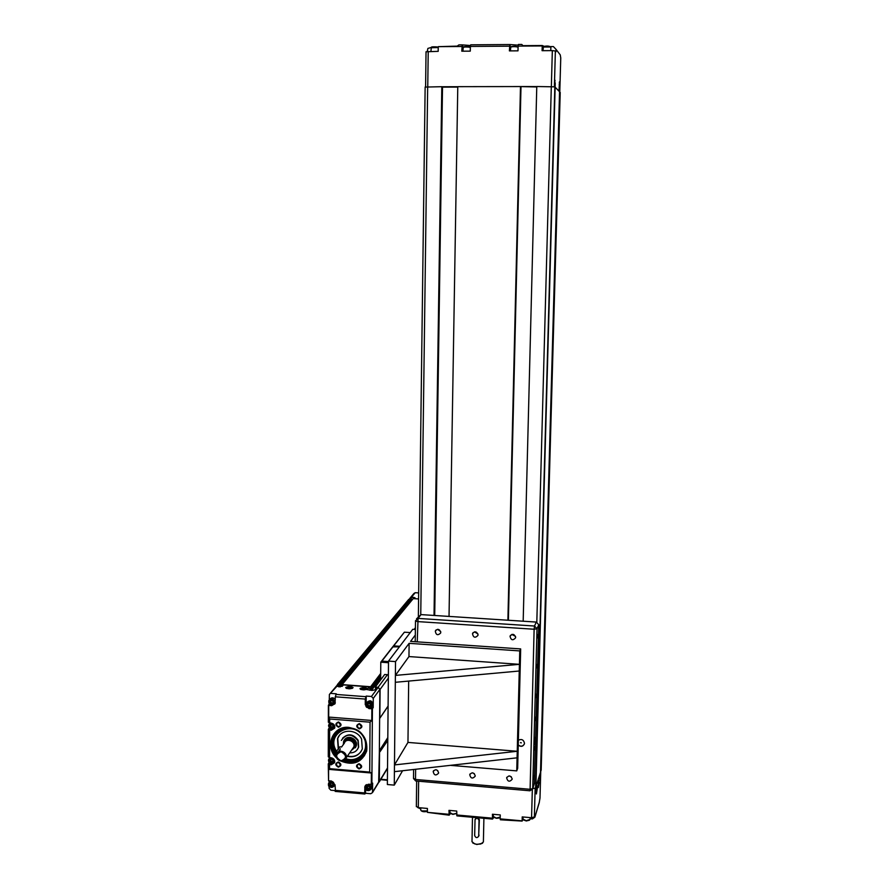 <?xml version="1.0" encoding="UTF-8"?>
<svg xmlns="http://www.w3.org/2000/svg" width="889" height="889" viewBox="0 0 889 889"><rect width="100%" height="100%" fill="white"/><g stroke="black" fill="none" stroke-linecap="round" stroke-linejoin="round"><path stroke-width="1.33" d="M559.548 92.267L540.545 770.685M541.179 769.918L560.037 92.267M541.19 770.018L540.99 770.73M534.411 740.47L534.367 741.293L534.311 740.459M534.245 743.937L534.645 737.826M534.756 737.437L534.311 744.415L534.756 737.437M537.556 634.524L537.345 637.946L537.667 634.557M536.734 664.472L536.534 667.883L536.856 664.483M535.934 694.209L535.723 697.609L536.045 694.209M535.3 717.179L535.089 720.579L535.3 717.179M534.5 746.538L534.289 749.927L534.5 746.538M533.711 775.686L533.5 779.064L533.711 775.686M427.231 51.44L427.898 48.417L431.387 47.417M554.936 80.243L554.569 86.733M554.669 82.899L555.047 80.299M535.856 787.109L535.278 789.543M555.225 82.899L555.103 87.122M559.17 84.711L559.97 84.711L559.481 81.832L558.981 91.167M539.167 802.889L539.979 798.211L540.756 770.707L540.556 776.753L539.823 776.697M559.97 84.711L559.759 92.267M539.89 774.23L539.779 780.52M539.745 779.409L539.934 780.531M540.268 779.453L540.556 776.753M535.311 788.332L535.267 792.521M535.478 792.377L535.789 789.576M522.11 820.858L500.163 818.88L500.374 819.78L522.154 821.08L522.21 816.902L531.566 817.736L534.367 816.935L535 814.824L534.9 817.158L532.4 818.936L530.111 818.725M539.256 782.009L538.378 787.587L539.256 782.009M537.3 788.31L536.4 793.977C536.267 789.676 536.523 786.965 537.2 785.843L537.3 788.31M560.748 57.885L559.781 92.267L560.759 57.929L560.237 54.851L556.047 49.406L555.981 51.762L555.369 50.984L552.336 50.617L542.068 50.684L542.257 45.528L522.943 45.661L521.787 44.45L518.398 44.472L518.109 46.106L542.19 45.939M521.31 742.837L520.476 742.704L521.31 742.837M520.498 742.615L521.332 742.848M518.254 744.949C520.698 746.849 522.721 746.571 524.299 744.137M518.365 740.237C521.576 738.726 523.61 739.715 524.466 743.182L524.399 743.793C523.043 746.627 520.998 747.082 518.243 745.149M437.544 629.323L440.688 631.523M440.777 632.257L440.644 633.035C437.777 635.724 435.999 635.079 435.299 631.101C437.621 628.501 439.444 628.89 440.777 632.257M474.459 631.857L477.926 633.935M478.038 634.757L477.938 635.435C475.148 638.246 473.326 637.657 472.492 633.679C474.804 630.968 476.648 631.323 478.038 634.757M511.742 634.446L515.509 636.335M515.653 637.269L515.576 637.846C512.864 640.78 511.008 640.258 510.019 636.302C512.331 633.457 514.209 633.779 515.653 637.269M436.166 769.763L437.766 770.619M438.588 772.619L438.499 773.274C435.799 775.93 434.021 775.33 433.187 771.496C435.421 768.918 437.232 769.296 438.588 772.619M472.426 772.808L474.393 773.719M475.215 775.719L475.137 776.286C472.492 779.042 470.692 778.508 469.736 774.675C471.97 771.996 473.793 772.341 475.215 775.719M509.064 775.908L511.331 776.808M512.175 778.842L512.108 779.331C509.541 782.187 507.708 781.709 506.63 777.875C508.852 775.097 510.697 775.419 512.175 778.842M417.241 641.858L418.063 618.411L415.463 620.889L417.508 621.578L534.122 629.245L537.034 628.712L534.511 626.023L534.122 629.245L530.066 790.799M415.519 620.733L415.207 641.714M534.267 783.831L538.778 624.734L536.289 622.067L420.997 614.599L416.541 618.811M415.93 780.998L415.496 779.475L413.552 778.308M531.966 790.099L532.655 788.887L529.911 790.777L415.663 780.964L413.496 778.52L413.607 769.496M535.578 787.987L554.836 86.844L535.9 786.965L535.578 787.987L529.844 789.265L415.496 779.475L415.63 769.274M477.949 817.769L479.349 819.591L478.66 836.282C477.049 838.249 475.715 837.994 474.67 835.538L475.037 819.658C476.648 817.702 477.982 817.958 479.027 820.414L478.715 835.904M476.682 817.658L475.215 819.191M478.804 835.904L479.038 835.06M434.032 615.444L441.811 86.7L442.511 87.122L434.71 615.488M442.511 87.122L457.768 87.089M507.897 620.233L520.487 86.555L457.779 86.666L449.034 616.41M518.109 46.106L517.998 50.84L509.397 50.895L509.808 44.539L470.703 44.817L470.37 46.439L509.508 46.172M470.37 46.439L470.281 51.14L461.791 51.184L462.213 44.872L458.868 44.895L457.268 46.117L438.255 46.661L461.869 46.495M438.255 46.661L438.188 51.34L426.098 51.784M441.889 86.744L457.768 86.722M520.487 86.555L536.778 86.577M462.213 44.872L470.548 45.528M509.808 44.539L518.276 45.15M438.255 47.217L437.077 47.339M549.78 46.606L553.391 46.584L556.047 49.406M544.646 46.506L542.257 45.528M520.554 86.6L536.767 86.955M555.136 87.444L535.923 786.076M536.167 786.098L540.501 772.308L559.57 91.767L555.414 87.444M554.836 86.844L536.778 86.522L523.177 621.222M441.811 86.7L425.209 87.078M520.987 86.978L508.386 620.255M493.773 817.436L492.55 819.08L492.417 814.235L500.263 814.935L500.163 818.88M450.434 813.602L449.178 815.18L448.967 810.368L456.724 811.057L456.913 815.88L492.55 819.08M538.512 781.887L538.278 785.276M536.545 788.11L536.3 791.666M522.988 819.191L522.154 821.08M448.901 814.291L427.365 812.357L449.178 815.18M416.385 806.423L418.308 807.623L427.42 808.445L427.365 812.357M492.328 818.18L456.657 814.98M420.775 808.957L417.741 807.545M483.894 818.302L483.394 841.972L480.771 844.017L476.771 844.283L474.715 843.905L472.003 841.683M472.804 843.039L476.826 844.494L482.527 843.283M388.104 706.033L379.625 718.534L379.347 752.683L387.782 740.448M379.859 718.001L380.092 689.419L378.092 687.286L375.28 687.075L375.669 688.864M367.29 689.653L372.124 690.431L374.925 689.864L376.747 687.397L378.092 687.497L379.87 689.397L379.625 718.534M378.358 782.976L379.325 781.398L379.559 753.25M379.347 752.683L378.658 782.487M371.869 784.354L372.635 783.109L372.491 792.621L370.746 793.721L365.568 793.266L364.834 794.021L364.69 792.944L364.89 786.432L368.357 784.231L371.869 784.354L372.424 708.677L371.858 708.8L371.769 720.468L370.057 722.179L369.702 772.085L371.391 773.008L371.302 784.487M335.031 790.577L330.864 790.21L329.086 788.31L329.086 786.12M414.385 598.675L415.052 597.819L413.596 597.352L413.574 598.619M412.685 599.264L411.04 599.631L338.598 686.83M411.563 600.631L339.842 686.919M413.218 598.63L413.596 597.352M413.229 597.33L411.062 597.675L411.051 598.464M380.67 675.718L369.713 690.242M380.659 677.74L371.18 690.353M337.298 686.364L342.187 686.352L343.365 684.919L369.157 686.841L369.146 688.375L370.624 688.486L380.681 675.173M418.663 592.907L415.219 592.696L413.874 593.53L409.74 598.475M339.798 750.405L340.254 748.716M341.687 746.949L339.809 746.827L335.875 752.227L335.842 755.883M410.429 598.419L415.219 592.696M411.274 600.62L340.209 686.908M411.307 598.475L339.731 685.308L339.731 684.43L411.307 598.475L408.762 599.364L337.364 684.597M418.586 598.93L413.241 598.597L342.132 684.608L342.854 685.541M330.063 693.653L336.831 685.575L338.498 684.552L338.487 685.208L339.731 685.308M339.731 684.43L338.498 684.33L336.509 685.964M367.29 689.297L369.157 686.841M380.692 673.462L370.635 686.73L370.624 688.486M414.118 629.401L415.374 627.734M388.393 674.751L384.681 674.484L375.28 687.075M380.659 678.174L371.491 690.375M329.274 699.876L329.397 694.453L338.498 684.552M370.635 686.73L342.132 684.608M338.487 748.638L337.764 738.448L339.254 735.648M361.023 751.561C357.634 755.839 353.111 757.339 347.466 756.028M340.12 751.161L339.298 750.038M357.556 749.205L358.656 747.104L358.167 740.337C353.3 733.825 348.088 733.125 342.543 738.237M331.086 693.42L336.286 693.809L335.297 696.798L335.064 703.599L331.653 705.699L328.397 705.288L328.352 722.235L331.241 723.135C334.008 723.79 335.142 725.468 334.642 728.158L331.23 730.258L328.341 729.347L329.208 727.847M329.219 723.979L329.219 722.746M334.12 728.291L334.686 728.002M362.156 689.308L365.235 689.008L362.156 689.308M362.545 689.431L362.545 688.808M364.09 688.664L364.079 689.586M348.666 687.641L350.988 688.097L348.532 688.531L347.799 688.086L348.666 687.641L348.655 688.531M350.255 688.475L350.255 687.653M330.252 726.88L330.252 725.346L331.608 724.679L332.964 725.557L332.953 727.102L331.597 727.758L330.252 726.88L330.741 726.246L332.097 727.124L332.953 726.68M332.097 727.124L331.597 727.758M330.775 725.091L330.741 726.246M330.175 761.44L330.175 759.906L331.53 759.262L332.875 760.139L332.864 761.662L331.519 762.317L330.175 761.44L330.664 760.762L332.008 761.64L332.864 761.195M332.008 761.64L331.519 762.317M330.697 759.662L330.664 760.762M366.979 788.41L366.99 786.876L368.346 786.232L369.702 787.121L369.691 788.643L368.324 789.288L366.979 788.41L367.424 787.687L368.768 788.576L369.691 788.11M366.124 785.32L366.49 784.587M371.546 784.431L372.247 787.487L371.558 788.599M368.768 788.576L368.324 789.288M367.457 786.654L367.424 787.687M330.119 785.187L330.119 783.665L331.464 783.02L332.808 783.898L332.808 785.42L331.464 786.065L330.119 785.187L330.608 784.476L331.953 785.354L332.808 784.92M329.43 781.976L330.097 780.909M331.953 785.354L331.464 786.065M330.641 783.42L330.608 784.476M367.535 705.655L367.546 704.099L368.924 703.421L370.291 704.299L370.28 705.866L368.902 706.533L367.535 705.655L367.99 705.044L369.346 705.922L370.28 705.444M366.846 702.377C370.213 699.654 372.202 700.521 372.835 704.955L371.98 706.21M369.346 705.922L368.902 706.533M368.024 703.866L367.99 705.044M333.019 701.443L333.019 702.999L331.664 703.666L330.308 702.788L330.308 701.243L331.664 700.565L333.019 701.443M335.242 702.888L334.653 703.477M329.775 699.41C331.441 697.276 333.286 697.265 335.286 699.387M331.664 703.666L333.019 702.61M330.83 700.988L330.308 702.788M330.797 702.188L332.153 703.066M343.332 744.56L343.61 741.493C345.999 733.858 358.845 739.115 355.922 746.538L351.444 750.349M344.499 739.881C348.155 733.847 358.8 739.626 356.145 746.204L355.311 747.782M353.844 747.982L354.755 746.404C357.045 740.726 347.643 735.992 344.854 741.415M349.699 752.839C353.944 753.005 356.856 751.205 358.423 747.427L357.945 740.67C351.944 733.469 346.399 733.392 341.343 740.426M363.934 753.894C359.223 759.595 353.1 761.317 345.543 759.05M336.264 751.694C333.319 746.893 332.697 741.993 334.397 736.97L336.153 733.592M338.253 748.971L337.531 738.781C340.698 728.558 357.089 728.791 361.59 739.17L362.301 748.938C359.467 755.317 354.444 757.795 347.221 756.361M339.676 751.238L339.053 750.36M370.057 722.179L329.675 718.99L328.697 717.079L328.719 705.477M329.663 723.013L329.675 718.99M328.341 729.347L328.285 756.806L329.586 757.628L329.652 730.136M329.586 757.628L331.164 757.761C333.897 758.417 335.031 760.073 334.553 762.718L331.141 764.829L328.274 763.862L328.563 780.786L328.586 769.352L329.563 768.663L329.575 764.696M369.702 772.085L329.563 768.663M340.82 761.062C353.277 765.94 361.912 762.573 366.713 750.949C367.835 738.148 361.89 730.302 348.877 727.391C332.542 725.368 324.018 747.082 336.687 758.039M338.476 721.957C335.075 723.446 335.075 725.213 338.465 727.235C341.865 725.746 341.865 723.99 338.476 721.957M359.112 763.684C355.7 765.151 355.689 766.896 359.078 768.929C362.49 767.474 362.501 765.718 359.112 763.684M338.342 761.94C334.964 763.395 334.953 765.14 338.331 767.163C341.72 765.707 341.72 763.962 338.342 761.94M359.345 723.613C355.922 725.102 355.911 726.869 359.312 728.902C362.734 727.413 362.745 725.646 359.345 723.613M371.769 720.468L328.697 717.079M371.858 708.8L368.891 708.577L365.268 704.699L365.301 699.076L366.212 696.076L371.458 696.476L373.269 698.41L373.191 707.611L372.424 708.677M371.013 707.433L373.191 707.611M328.586 769.352L371.391 773.008M328.563 780.786L331.475 781.031L335.042 784.854L335.464 791.432M328.274 763.862L329.141 762.384M329.152 758.539L329.152 757.35M328.397 705.288L329.263 703.766M329.097 782.298L329.097 780.831M365.601 788.832L365.568 793.266M360.123 688.453C363.012 687.197 365.435 687.275 367.39 688.675C365.023 690.231 362.556 690.264 360.012 688.764L360.123 688.453M345.832 687.386C348.732 686.141 351.155 686.208 353.089 687.597C350.722 689.153 348.255 689.197 345.71 687.708L345.832 687.386M335.664 752.672C332.664 747.849 332.019 742.904 333.731 737.848C336.642 731.147 341.909 727.902 349.533 728.102C356.245 728.902 361.223 732.336 364.457 738.392C366.39 742.548 366.701 746.693 365.379 750.816C361.412 759.495 354.555 762.529 344.81 759.928M344.465 760.206C368.29 769.763 374.68 729.513 349.455 727.935C336.186 726.346 327.485 742.259 335.542 753.161M334.397 733.592L332.397 737.381C330.397 743.426 331.386 749.194 335.375 754.683M343.276 760.84C351.944 763.984 359.012 762.229 364.49 755.583M336.342 757.161C331.153 751.383 329.652 745.026 331.853 738.092C334.997 730.858 340.698 727.346 348.944 727.569C362.556 730.736 368.29 738.937 366.112 752.15C361.19 762.362 353.066 765.351 341.754 761.117M359.456 723.902L361.556 726.946C359.234 728.991 357.823 728.424 357.322 725.235L359.456 723.902M338.598 722.246L340.687 725.324C338.331 727.324 336.942 726.724 336.498 723.546L338.598 722.246M338.465 762.206L340.554 765.251C338.242 767.24 336.842 766.662 336.364 763.507L338.465 762.206M359.223 763.962L361.323 766.974C359.034 769.007 357.622 768.452 357.089 765.296L359.223 763.962M366.212 696.076L366.168 703.21M365.768 785.076L365.623 785.976M334.086 704.299L334.964 703.821M341.065 760.828C335.22 757.317 335.231 754.294 341.098 751.761C346.943 755.272 346.932 758.295 341.065 760.828M341.187 761.106L346.021 758.084C348.31 752.283 338.264 748.16 336.398 754.128C335.731 757.85 337.331 760.184 341.187 761.106M341.665 746.86L344.332 743.193C346.154 737.348 355.989 741.37 353.744 747.06L352.366 749.027M343.643 744.137L343.899 743.015C345.899 736.637 356.622 741.026 354.178 747.227L351.688 750.005M450.401 765.351L516.742 770.885L517.076 757.828L394.405 771.663L394.472 764.929L407.962 742.415L517.242 751.272L519.42 664.327L395.383 675.407L408.962 656.571L519.42 664.327L519.754 650.915L409.118 643.336L408.962 656.571M519.254 671.017L395.316 682.296L394.472 764.929L517.242 751.272L517.076 757.828M407.962 742.415L408.673 681.085M395.316 682.296L395.527 661.594L409.118 643.336M402.561 770.752L394.272 785.12L394.405 771.663M516.742 770.885L517.665 768.34L520.676 648.926L519.754 650.915M415.285 635.046L410.562 641.402L520.676 648.926M415.352 629.479L412.752 629.312L388.515 661.094L387.371 784.52L394.272 785.12M388.515 661.094L395.527 661.594M388.515 661.583L381.87 661.116L380.792 662.172L388.504 662.727M381.648 678.551L380.648 678.485L380.792 662.172L392.682 646.903L399.417 646.792M381.87 661.116L393.338 646.37M399.794 646.303L393.716 645.881L392.682 646.903L404.373 632.19L410.251 632.579M393.716 645.881L404.373 632.19M380.648 779.631L387.415 780.309M387.415 779.82L380.87 779.264M534.367 816.935L535.145 788.443M539.334 802.134L534.945 816.791M554.392 86.7L555.369 50.984M536.289 622.067L534.511 626.023L418.063 618.411L420.997 614.599M534.456 782.976L532.7 788.499L537.034 628.712L538.778 624.734M479.349 819.591L479.027 820.414M427.753 86.722L428.22 51.395M551.358 86.5L552.336 50.617M510.119 44.861L509.986 50.884M437.977 47.484C439.988 46.795 430.432 46.484 431.509 47.273M431.054 47.75L438.244 47.55M469.981 47.261C471.97 46.561 462.513 46.272 463.458 47.061M463.013 47.528L462.958 47.428C464.68 46.85 467.147 46.828 470.348 47.361M517.565 46.917C515.964 46.117 513.775 46.05 510.975 46.739M510.519 47.206L510.486 47.128C512.486 46.517 515.02 46.506 518.087 47.084M550.202 46.684C548.657 45.895 546.446 45.828 543.579 46.517M543.112 46.995L550.869 47.006L550.769 50.629M542.679 46.05L542.568 50.684M462.602 45.195L462.502 51.184M536.812 622.156L551.313 86.5M420.753 614.588L427.665 86.722M541.168 770.152L560.214 92.445M538.678 780.62L538.278 786.465L538.678 780.62M536.712 786.909L536.3 792.855L536.712 786.909M421.308 810.89L427.187 810.935M427.387 810.801C424.397 811.957 422.186 811.735 420.764 810.135L420.764 810.079M523.543 819.969L526.288 820.958L529.488 820.214M530.144 817.602L530.088 819.402L526.255 820.736L522.988 819.102M450.49 813.479L452.89 814.38L456.379 813.579M456.679 813.357L452.823 814.157L449.934 812.657M493.839 817.324L496.34 818.28L499.751 817.513M500.207 817.124L496.284 818.058L493.284 816.48M532.322 789.688L531.566 817.736M418.308 807.623L418.652 781.231M449.556 814.346L449.623 810.424M522.588 819.714L522.654 816.935M492.862 818.236L492.951 814.291M380.092 689.419L388.36 678.129M387.793 739.037L379.347 752.161M379.325 781.398L387.526 767.929M387.804 737.626L379.359 750.716M341.52 746.971L339.809 746.827M337.542 752.372L335.875 752.227M338.498 684.33L410.296 598.408M378.092 687.286L387.426 674.684M361.145 689.597L360.923 688.953C364.134 687.919 365.901 688.13 366.246 689.575M364.379 688.264L366.524 688.997M346.843 688.531C346.177 687.764 347.077 687.319 349.521 687.175C351.811 687.319 352.622 687.764 351.944 688.486M328.808 726.002C330.686 722.646 332.542 722.79 334.397 726.446C332.53 729.791 330.664 729.647 328.808 726.002M330.619 723.079L328.552 725.846C330.008 729.602 332.053 730.113 334.675 727.369L334.831 726.713M328.741 760.551C330.608 757.239 332.453 757.395 334.308 761.017C332.442 764.34 330.586 764.173 328.741 760.551M330.419 757.695L328.486 760.384C329.952 764.14 331.986 764.64 334.586 761.895L334.742 761.306M365.535 787.521C367.424 784.209 369.291 784.376 371.135 788.01C369.246 791.31 367.379 791.143 365.535 787.521M365.268 787.343C366.801 791.143 368.857 791.621 371.446 788.765C370.635 784.32 368.624 783.542 365.412 786.454L365.268 787.343M328.686 784.298C330.552 781.009 332.397 781.175 334.242 784.787C332.386 788.076 330.53 787.921 328.686 784.298M328.597 783.153L328.419 784.176C329.908 787.876 331.941 788.376 334.531 785.632C333.842 781.187 331.864 780.364 328.597 783.153L328.43 784.131C328.263 787.476 330.297 787.965 334.531 785.632L335.042 784.887M366.079 704.766C367.99 701.365 369.88 701.51 371.746 705.199C369.835 708.589 367.946 708.444 366.079 704.766M365.812 704.61C367.313 708.444 369.391 708.922 372.035 706.055C371.313 701.521 369.302 700.71 365.979 703.632L365.812 704.61M334.464 702.332C332.586 705.71 330.719 705.566 328.863 701.899C330.741 698.521 332.608 698.665 334.464 702.332M334.931 702.243C333.486 698.476 331.441 697.954 328.797 700.688C329.375 705.233 331.353 706.11 334.731 703.288L334.931 702.243M336.575 751.272C324.507 733.069 355.067 718.312 364.023 738.17C370.346 749.938 358.189 763.473 345.788 758.639M335.297 696.798L365.301 699.076M368.891 708.577L369.302 708.011M364.69 792.944L335.031 790.343M331.23 730.258L332.03 729.213M331.653 705.699L332.108 705.133M364.723 787.443L365.501 786.209M365.768 696.676L335.798 694.409M378.092 687.497L371.458 696.476M365.268 704.699L365.924 703.81M373.269 698.41L379.87 689.397M379.114 781.375L372.569 792.121M331.141 764.829L331.919 763.751M559.859 82.344L559.303 82.344M436.166 629.868L435.299 631.101M473.17 632.546L472.492 633.679M510.53 635.291L510.019 636.302M433.621 770.652L433.187 771.496M470.07 773.919L469.736 774.675M506.863 777.242L506.63 777.875M534.411 783.353L532.655 788.887M478.982 835.449L478.66 836.282M431.309 47.439L430.932 51.384M463.269 47.228L462.891 51.184M510.797 46.928L510.397 50.884M543.401 46.717L542.99 50.684M425.598 86.844L426.042 51.706M418.363 616.466L425.142 87M427.387 810.935C428.354 811.424 422.153 812.813 420.764 810.135L420.786 807.845M530.088 819.436L526.266 820.98L522.988 819.169L523.043 816.969M456.679 813.479L452.845 814.402L449.934 812.713L449.978 810.457M500.207 817.213C500.096 817.88 498.796 818.247 496.306 818.291L493.284 816.535L493.328 814.324M534.9 817.158L539.29 802.489M416.341 806.645L416.663 781.053M540.001 798.1L540.768 770.707M472.481 817.28L471.992 841.772M379.814 718.234L388.104 706.21M336.131 755.906L335.542 755.85M379.247 781.942L387.526 768.329M363.379 688.253L360.501 689.331M349.044 687.186L346.199 688.275M352.589 688.219L350.099 687.197M328.741 724.802L328.541 725.88C329.986 729.613 332.03 730.113 334.675 727.369L334.842 727.158M328.652 759.384L328.463 760.428C328.963 764.051 330.997 764.54 334.586 761.895L334.742 761.684M365.412 786.454L365.257 787.387C365.879 791.099 367.946 791.554 371.446 788.765L372.247 787.487M365.979 703.632L365.801 704.644C365.701 708.044 367.779 708.522 372.035 706.055L372.835 704.955M328.797 700.688C328.597 704.921 330.575 705.788 334.731 703.288L335.275 702.632M364.09 753.639C360.667 759.273 354.489 761.084 345.521 759.084M336.231 751.75C333.108 745.882 332.497 740.959 334.397 736.97L333.731 737.848M364.834 794.021L335.186 791.41M331.853 738.092L332.397 737.381M357.989 724.313L357.322 725.235M337.22 722.613L336.498 723.546M336.987 762.64L336.364 763.507M357.656 764.451L357.089 765.296M379.036 781.864L372.491 792.621M365.712 785.131L364.89 786.432M346.021 758.084L353.744 747.06M354.178 747.227L354.755 746.404"/></g></svg>
